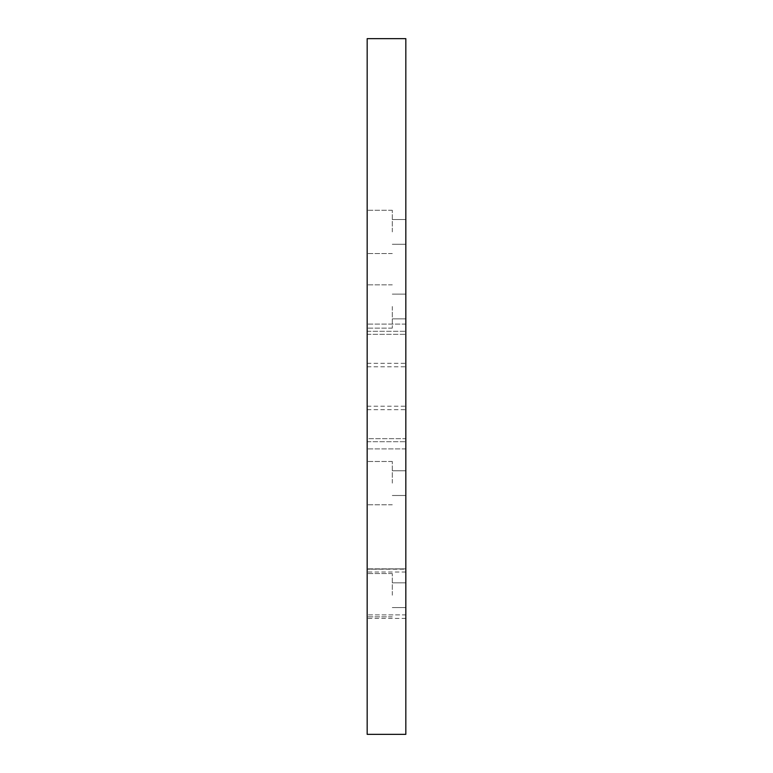 <?xml version="1.0" encoding="UTF-8"?>
<svg xmlns="http://www.w3.org/2000/svg" width="773" height="773" viewBox="0 0 773 773"><rect width="100%" height="100%" fill="white"/><g stroke="black" fill="none" stroke-linecap="round" stroke-linejoin="round"><path stroke-width="0.58" stroke-dasharray="3.87 2.9" d="M367.175 734.35L367.175 38.65M367.175 386.5L367.175 363.31L367.175 386.5M367.175 483.125L367.175 461.481L367.175 483.125M367.175 231.9L367.175 210.256L367.175 231.9M367.175 569.199L367.175 618.4L367.175 568.851L367.175 572.02L367.175 569.199L405.825 568.851L405.825 614.873L405.825 568.851L405.825 572.02L405.825 569.199L367.175 569.199M367.175 438.678L367.175 324.109L367.175 448.891L367.175 334.322L367.175 438.678L405.825 438.678L405.825 448.891L405.825 324.109L405.825 448.891L405.825 334.322L405.825 438.678L367.175 438.678M367.175 595.21L367.175 573.566L367.175 595.21M367.175 306.495L367.175 328.139L367.175 306.495M405.825 734.35L405.825 38.65M405.825 386.5L405.825 363.31L405.825 386.5M405.825 483.125L405.825 470.757L405.825 483.125M405.825 231.9L405.825 219.532L405.825 231.9M405.825 614.873L405.825 618.4L405.825 614.873L367.175 614.873L405.825 614.873M405.825 595.21L405.825 582.842L405.825 595.21M405.825 306.495L405.825 294.127L405.825 306.495M392.298 483.125L392.298 461.481L392.298 483.125M392.298 231.9L392.298 210.256L392.298 231.9M392.298 595.21L392.298 573.566L392.298 595.21M392.298 306.495L392.298 328.139L392.298 306.495M367.175 441.702L405.825 441.702L367.175 441.702M367.175 334.322L405.825 334.322L367.175 334.322M367.175 331.298L405.825 331.298L367.175 331.298M367.175 366.789L405.825 366.789M367.175 406.212L405.825 406.212M405.825 470.757L392.298 470.757L405.825 470.757M405.825 495.493L392.298 495.493L405.825 495.493M392.298 461.481L367.175 461.481L392.298 461.481M392.298 504.769L367.175 504.769L392.298 504.769M405.825 219.532L392.298 219.532L405.825 219.532M405.825 244.268L392.298 244.268L405.825 244.268M392.298 210.256L367.175 210.256L392.298 210.256M392.298 253.544L367.175 253.544L392.298 253.544M405.825 568.851L367.175 568.851L405.825 568.851M405.825 572.02L367.175 572.02M405.825 618.4L367.175 618.4M405.825 448.891L367.175 448.891L405.825 448.891M405.825 324.109L367.175 324.109L405.825 324.109M405.825 582.842L392.298 582.842L405.825 582.842M405.825 607.578L392.298 607.578L405.825 607.578M392.298 573.566L367.175 573.566L392.298 573.566M392.298 616.854L367.175 616.854L392.298 616.854M405.825 294.127L392.298 294.127L405.825 294.127M405.825 318.863L392.298 318.863L405.825 318.863M392.298 284.851L367.175 284.851L392.298 284.851M392.298 328.139L367.175 328.139L392.298 328.139M367.175 363.31L405.825 363.31M367.175 409.69L405.825 409.69"/><path stroke-width="1.16" d="M367.175 386.5L367.175 734.35L405.825 734.35L405.825 38.65L367.175 38.65L367.175 386.5"/></g></svg>
